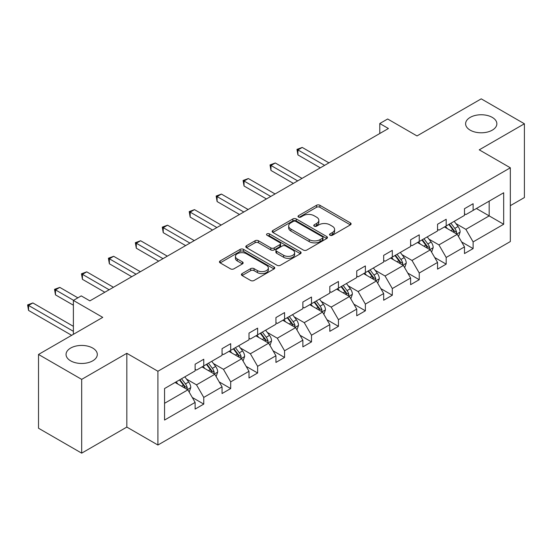 <?xml version="1.0" encoding="UTF-8"?>
<svg xmlns="http://www.w3.org/2000/svg" width="552" height="552" viewBox="0 0 552 552"><rect width="100%" height="100%" fill="white"/><g stroke="black" fill="none" stroke-linecap="round" stroke-linejoin="round"><path stroke-width="0.83" d="M92.729 348.077A15.628 9.025 0 0 0 75.7 346.118A15.628 9.025 0 0 0 66.054 354.453A15.628 9.025 0 0 0 70.628 360.836A15.628 9.025 0 0 0 87.658 362.788A15.628 9.025 0 0 0 97.311 354.453A15.628 9.025 0 0 0 92.729 348.077M492.281 117.397A15.628 9.025 0 0 0 475.251 115.437A15.628 9.025 0 0 0 465.605 123.772A15.628 9.025 0 0 0 470.18 130.155A15.628 9.025 0 0 0 487.216 132.107A15.628 9.025 0 0 0 496.862 123.772A15.628 9.025 0 0 0 492.281 117.397M330.027 235.255A1.677 0.966 0 0 0 332.401 235.255L350.403 224.857A2.394 1.387 0 0 0 351.106 223.877A2.394 1.387 0 0 0 350.403 222.904L319.898 205.289A2.394 1.387 0 0 0 316.51 205.289L298.501 215.687A1.677 0.966 0 0 0 298.011 216.37A1.677 0.966 0 0 0 298.501 217.053A1.677 0.966 0 0 0 300.875 217.053L303.207 215.708A7.673 4.43 0 0 1 314.053 215.708L316.593 217.177A7.673 4.43 0 0 1 318.842 220.31A7.673 4.43 0 0 1 316.593 223.443L314.26 224.788A1.677 0.966 0 0 0 313.771 225.471A1.677 0.966 0 0 0 314.26 226.154A1.677 0.966 0 0 0 316.634 226.154L318.966 224.809A7.673 4.43 0 0 1 329.813 224.809L332.352 226.279A7.673 4.43 0 0 1 334.602 229.411A7.673 4.43 0 0 1 332.352 232.537L330.027 233.882A1.677 0.966 0 0 0 329.53 234.572A1.677 0.966 0 0 0 330.027 235.255L330.027 233.882M510.331 205.668L524.4 197.547L524.4 123.772L481.234 98.849L417.001 135.937L387.649 118.99L379.79 123.524L379.79 133.494M81.682 453.151L126.829 427.082L126.829 353.308L81.682 379.376L81.682 453.151L38.516 428.228L38.516 354.453L102.748 317.372L73.388 300.426L73.388 334.319M81.682 379.376L38.516 354.453M242.107 273.592A2.394 1.387 0 0 0 241.403 274.565A2.394 1.387 0 0 0 242.107 275.545L250.663 280.485A2.394 1.387 0 0 0 254.051 280.485L274.054 268.941A2.394 1.387 0 0 0 274.751 267.962A2.394 1.387 0 0 0 274.054 266.982L243.542 249.373A2.394 1.387 0 0 0 240.154 249.373L220.158 260.917A2.394 1.387 0 0 0 219.454 261.896A2.394 1.387 0 0 0 220.158 262.876L230.494 268.845A2.394 1.387 0 0 0 233.882 268.845L242.445 263.904A2.394 1.387 0 0 0 243.142 262.924A2.394 1.387 0 0 0 242.445 261.945L237.319 258.985A6.41 3.698 0 0 1 235.435 256.37A6.41 3.698 0 0 1 239.395 252.947A6.41 3.698 0 0 1 246.385 253.747L266.464 265.346A6.41 3.698 0 0 1 268.348 267.962A6.41 3.698 0 0 1 264.387 271.384A6.41 3.698 0 0 1 257.398 270.577L254.051 268.645A2.394 1.387 0 0 0 250.663 268.645L242.107 273.592L242.107 275.545L250.663 270.639L250.663 268.645M73.388 300.426L81.247 295.886L89.879 300.875L388.422 128.512L379.79 123.524M126.829 353.308L157.913 371.254L510.331 167.787L510.331 241.555L157.913 445.022L157.913 371.254M524.4 123.772L479.246 149.84L510.331 167.787M303.372 250.056A2.394 1.387 0 0 0 306.76 250.056L326.763 238.512A2.394 1.387 0 0 0 327.467 237.532A2.394 1.387 0 0 0 326.763 236.553L296.251 218.937A2.394 1.387 0 0 0 292.864 218.937L272.867 230.488A2.394 1.387 0 0 0 272.164 231.46A2.394 1.387 0 0 0 272.867 232.44L303.372 250.056M267.685 235.621A1.677 0.966 0 0 1 269.39 235.856L269.39 233.862L300.405 251.767A2.394 1.387 0 0 1 301.109 252.747A2.394 1.387 0 0 1 300.405 253.727L280.409 265.27A2.394 1.387 0 0 1 277.021 265.27L246.509 247.662L246.509 245.702A2.394 1.387 0 0 0 245.806 246.682A2.394 1.387 0 0 0 246.509 247.662M246.509 245.702L255.072 240.762A2.394 1.387 0 0 1 258.46 240.762L270.832 247.903A2.394 1.387 0 0 0 274.22 247.903L279.898 244.626A2.394 1.387 0 0 0 280.602 243.646A2.394 1.387 0 0 0 279.898 242.666L267.016 235.228A1.677 0.966 0 0 1 266.526 234.545A1.677 0.966 0 0 1 267.561 233.655A1.677 0.966 0 0 1 269.39 233.862M164.558 388.546L195.125 370.903L195.125 364.223L203.757 359.242L203.757 365.921L222.056 355.35L222.056 348.671L230.695 343.689L230.695 350.368L248.993 339.797L248.993 333.118L257.625 328.136L257.625 334.816L275.931 324.252L275.931 317.572L284.563 312.584L284.563 319.263L302.869 308.699L302.869 302.02L311.5 297.031L311.5 303.71L329.806 293.147L329.806 286.467L338.438 281.485L338.438 288.165L356.737 277.594L356.737 270.915L365.376 265.933L365.376 272.612L383.674 262.041L383.674 255.362L392.306 250.38L392.306 257.06L410.612 246.489L410.612 239.809L419.244 234.828L419.244 241.507L437.55 230.943L437.55 224.264L446.182 219.275L446.182 225.954L464.487 215.39L464.487 208.711L473.119 203.722L473.119 210.402L503.679 192.758L503.679 224.264L473.119 241.907L473.119 248.586L464.487 253.568L464.487 246.889L446.182 257.46L446.182 264.139L437.55 269.121L437.55 262.442L419.244 273.012L419.244 279.692L410.612 284.673L410.612 277.994L392.306 288.558L392.306 295.237L383.674 300.226L383.674 293.547L365.376 304.111L365.376 310.79L356.737 315.778L356.737 309.099L338.438 319.663L338.438 326.342L329.806 331.331L329.806 324.645L311.5 335.216L311.5 341.895L302.869 346.877L302.869 340.198L284.563 350.768L284.563 357.448L275.931 362.429L275.931 355.75L257.625 366.321L257.625 373L248.993 377.982L248.993 371.303L230.695 381.867L230.695 388.546L222.056 393.535L222.056 386.855L203.757 397.419L203.757 404.098L195.125 409.087L195.125 402.408L164.558 420.051L164.558 388.546M202.032 366.914L214.804 374.291L196.505 384.861L186.507 379.093M196.505 384.861L203.757 397.419M214.804 374.291L222.056 386.855M195.125 369.309L196.505 370.109L203.757 365.921M228.963 351.362L241.742 358.745L223.443 369.309L213.445 363.54M223.443 369.309L230.695 381.867M241.742 358.745L248.993 371.303M222.056 353.756L223.443 354.556L230.695 350.368M255.9 335.816L268.679 343.192L250.373 353.756L240.382 347.988M250.373 353.756L257.625 366.321M268.679 343.192L275.931 355.75M248.993 338.203L250.373 339.004L257.625 334.816M282.838 320.263L295.617 327.64L277.311 338.203L267.32 332.435M277.311 338.203L284.563 350.768M295.617 327.64L302.869 340.198M275.931 322.651L277.311 323.451L284.563 319.263M309.775 304.711L322.554 312.087L304.249 322.658L294.257 316.882M304.249 322.658L311.5 335.216M322.554 312.087L329.806 324.645M302.869 307.105L304.249 307.899L311.5 303.71M336.713 289.158L349.485 296.534L331.186 307.105L321.188 301.33M331.186 307.105L338.438 319.663M349.485 296.534L356.737 309.099M329.806 291.553L331.186 292.346L338.438 288.165M363.644 273.606L376.423 280.982L358.124 291.553L348.126 285.784M358.124 291.553L365.376 304.111M376.423 280.982L383.674 293.547M356.737 276L358.124 276.8L365.376 272.612M390.581 258.053L403.36 265.436L385.054 276L375.063 270.232M385.054 276L392.306 288.558M403.36 265.436L410.612 277.994M383.674 260.447L385.054 261.248L392.306 257.06M417.519 242.507L430.298 249.883L411.992 260.447L402.001 254.679M411.992 260.447L419.244 273.012M430.298 249.883L437.55 262.442M410.612 244.895L411.992 245.695L419.244 241.507M444.457 226.955L457.235 234.331L438.93 244.895L428.938 239.126M438.93 244.895L446.182 257.46M457.235 234.331L464.487 246.889M437.55 229.342L438.93 230.143L446.182 225.954M476.397 208.511L489.175 215.887L465.867 229.349L455.869 223.574M465.867 229.349L473.119 241.907M503.679 224.264L489.175 215.887L489.175 201.135L503.679 192.758M126.829 427.082L157.913 445.022M464.487 213.797L465.867 214.59L473.119 210.402M164.558 403.305L187.873 389.843L175.094 382.467M187.873 389.843L195.125 402.408M461.638 241.955L473.119 248.586M434.7 257.508L446.182 264.139M407.762 273.061L419.244 279.692M380.825 288.613L392.306 295.237M353.887 304.166L365.376 310.79M326.957 319.712L338.438 326.342M300.019 335.264L311.5 341.895M273.081 350.817L284.563 357.448M246.144 366.369L257.625 373M219.213 381.922L230.695 388.546M192.275 397.474L203.757 404.098M330.696 235.49L332.352 234.531A7.673 4.43 0 0 0 334.602 231.405L334.602 229.411M318.842 220.31L318.842 222.304A7.673 4.43 0 0 1 316.593 225.437L314.93 226.389M350.375 224.878L319.898 207.283A2.394 1.387 0 0 0 316.51 207.283L299.17 217.295M326.729 238.526L296.251 220.931A2.394 1.387 0 0 0 292.864 220.931L272.895 232.461M322.527 238.216A1.677 0.966 0 0 0 323.017 237.532A1.677 0.966 0 0 0 322.527 236.842L295.748 221.387A1.677 0.966 0 0 0 293.374 221.387L290.918 222.801A7.673 4.43 0 0 0 288.668 225.934A7.673 4.43 0 0 0 290.918 229.066L309.223 239.637A7.673 4.43 0 0 0 320.07 239.637L322.527 238.216L322.527 240.21A1.677 0.966 0 0 0 323.017 239.527L323.017 237.532M288.668 225.934L288.668 227.928A7.673 4.43 0 0 0 290.918 231.06L290.918 229.066M322.527 240.21L320.07 241.631A7.673 4.43 0 0 1 309.223 241.631L290.918 231.06M246.544 247.675L255.072 242.756L255.072 240.762M280.602 243.646L280.602 245.64A2.394 1.387 0 0 1 279.898 246.62L274.22 249.897A2.394 1.387 0 0 1 270.832 249.897L258.46 242.756A2.394 1.387 0 0 0 255.072 242.756M269.39 235.856L300.378 253.741M283.673 255.314A6.41 3.698 0 0 0 290.656 256.114A6.41 3.698 0 0 0 294.616 252.699A6.41 3.698 0 0 0 292.739 250.077L285.66 245.992A2.394 1.387 0 0 0 282.272 245.992L276.593 249.276A2.394 1.387 0 0 0 275.89 250.249A2.394 1.387 0 0 0 276.593 251.229L283.673 255.314L283.673 257.308A6.41 3.698 0 0 0 290.656 258.108A6.41 3.698 0 0 0 294.616 254.693L294.616 252.699M275.89 250.249L275.89 252.243A2.394 1.387 0 0 0 276.593 253.223L276.593 251.229M283.673 257.308L276.593 253.223M268.348 267.962L268.348 269.956A6.41 3.698 0 0 1 264.387 273.378A6.41 3.698 0 0 1 257.398 272.571L254.051 270.639A2.394 1.387 0 0 0 250.663 270.639M235.435 256.37L235.435 258.364A6.41 3.698 0 0 0 237.319 260.979L237.319 258.985M242.411 263.918L237.319 260.979M274.02 268.962L243.542 251.367A2.394 1.387 0 0 0 240.154 251.367L220.186 262.89M458.546 236.601L460.133 232.019A6.472 3.733 -120 0 0 458.07 226.506L454.192 221.331M447.237 228.562L445.561 226.313M328.937 162.854L302.227 147.432L297.914 149.923L297.914 154.905L320.305 167.836M456.276 233.779L456.642 232.295A6.472 3.733 -120 0 0 454.786 228.404L450.908 223.229M449.287 224.16L453.558 229.86A3.298 1.904 60 0 1 454.151 230.86L456.642 232.295M448.838 224.422L452.716 229.597A6.472 3.733 60 0 1 454.324 232.654M297.914 154.905L296.962 149.378L324.624 165.345M296.962 149.378L302.227 147.432M431.609 252.154L433.196 247.565A6.472 3.733 -120 0 0 431.133 242.059L427.255 236.884M420.3 244.108L418.623 241.866M302.006 178.406L275.289 162.985L270.977 165.476L270.977 170.458L293.367 183.388M429.339 249.332L429.704 247.841A6.472 3.733 -120 0 0 427.848 243.95L423.971 238.774M422.356 239.713L426.62 245.405A3.298 1.904 60 0 1 427.22 246.413L429.704 247.841M421.901 239.975L425.778 245.15A6.472 3.733 60 0 1 427.393 248.207M270.977 170.458L270.025 164.924L297.687 180.897M270.025 164.924L275.289 162.985M404.671 267.706L406.258 263.118A6.472 3.733 -120 0 0 404.195 257.611L400.317 252.436M393.369 259.661L391.685 257.418M275.068 193.959L248.359 178.537L244.039 181.028L244.039 186.01L266.437 198.941M402.401 264.884L402.767 263.394A6.472 3.733 -120 0 0 400.918 259.502L397.04 254.327M395.418 255.265L399.682 260.958A3.298 1.904 60 0 1 400.283 261.958L402.767 263.394M394.963 255.528L398.841 260.703A6.472 3.733 60 0 1 400.455 263.752M244.039 186.01L243.087 180.476L270.749 196.45M243.087 180.476L248.359 178.537M377.734 283.259L379.321 278.67A6.472 3.733 -120 0 0 377.257 273.164L373.38 267.989M366.431 275.213L364.748 272.971M248.131 209.505L221.421 194.083L217.102 196.581L217.102 201.563L239.499 214.493M375.47 280.43L375.829 278.946A6.472 3.733 -120 0 0 373.98 275.055L370.102 269.88M368.481 270.818L372.745 276.511A3.298 1.904 60 0 1 373.345 277.511L375.829 278.946M368.032 271.073L371.903 276.248A6.472 3.733 60 0 1 373.518 279.305M217.102 201.563L216.156 196.029L243.811 212.002M216.156 196.029L221.421 194.083M350.803 298.811L352.39 294.223A6.472 3.733 -120 0 0 350.32 288.71L346.449 283.535M339.494 290.766L337.81 288.523M221.193 225.057L194.483 209.636L190.164 212.127L190.164 217.115L212.561 230.046M348.533 295.982L348.892 294.499A6.472 3.733 -120 0 0 347.042 290.607L343.165 285.432M341.543 286.371L345.807 292.063A3.298 1.904 60 0 1 346.408 293.064L348.892 294.499M341.095 286.626L344.972 291.801A6.472 3.733 60 0 1 346.58 294.858M190.164 217.115L189.219 211.582L216.881 227.548M189.219 211.582L194.483 209.636M323.865 314.357L325.452 309.775A6.472 3.733 -120 0 0 323.389 304.262L319.511 299.087M312.556 306.319L310.88 304.076M194.256 240.61L167.546 225.188L163.233 227.679L163.233 232.668L185.624 245.592M321.595 311.535L321.961 310.051A6.472 3.733 -120 0 0 320.105 306.16L316.227 300.985M314.605 301.916L318.877 307.616A3.298 1.904 60 0 1 319.47 308.616L321.961 310.051M314.157 302.179L318.035 307.354A6.472 3.733 60 0 1 319.649 310.41M163.233 232.668L162.281 227.134L189.943 243.101M162.281 227.134L167.546 225.188M296.928 329.91L298.515 325.328A6.472 3.733 -120 0 0 296.452 319.815L292.574 314.64M285.619 321.871L283.942 319.622M167.325 256.162L140.608 240.741L136.296 243.232L136.296 248.214L158.686 261.144M294.658 327.088L295.023 325.604A6.472 3.733 -120 0 0 293.167 321.712L289.289 316.537M287.675 317.469L291.939 323.168A3.298 1.904 60 0 1 292.539 324.169L295.023 325.604M287.219 317.731L291.097 322.906A6.472 3.733 60 0 1 292.712 325.963M136.296 248.214L135.344 242.687L163.006 258.653M135.344 242.687L140.608 240.741M269.99 345.462L271.577 340.874A6.472 3.733 -120 0 0 269.514 335.368L265.636 330.193M258.688 337.424L257.004 335.174M140.387 271.715L113.677 256.294L109.358 258.784L109.358 263.766L131.755 276.697M267.727 342.64L268.086 341.15A6.472 3.733 -120 0 0 266.236 337.258L262.359 332.083M260.737 333.022L265.001 338.714A3.298 1.904 60 0 1 265.602 339.721L268.086 341.15M260.282 333.284L264.16 338.459A6.472 3.733 60 0 1 265.774 341.515M109.358 263.766L108.406 258.232L136.068 274.206M108.406 258.232L113.677 256.294M243.052 361.015L244.639 356.426A6.472 3.733 -120 0 0 242.576 350.92L238.699 345.745M231.75 352.969L230.067 350.727M113.45 287.268L86.74 271.846L82.42 274.337L82.42 279.319L104.818 292.25M240.789 358.193L241.148 356.702A6.472 3.733 -120 0 0 239.299 352.811L235.421 347.636M233.8 348.574L238.064 354.267A3.298 1.904 60 0 1 238.664 355.267L241.148 356.702M233.351 348.836L237.222 354.011A6.472 3.733 60 0 1 238.837 357.061M82.42 279.319L81.475 273.785L109.13 289.759M81.475 273.785L86.74 271.846M216.122 376.567L217.709 371.979A6.472 3.733 -120 0 0 215.639 366.473L211.768 361.298M204.813 368.522L203.129 366.28M77.88 297.832L59.802 287.392L55.483 289.89L55.483 294.871L73.388 305.208M213.852 373.738L214.21 372.255A6.472 3.733 -120 0 0 212.361 368.363L208.483 363.188M206.862 364.127L211.126 369.819A3.298 1.904 60 0 1 211.726 370.82L214.21 372.255M206.413 364.382L210.291 369.557A6.472 3.733 60 0 1 211.899 372.614M55.483 294.871L54.538 289.338L73.561 300.322M54.538 289.338L59.802 287.392M189.184 392.12L190.771 387.532A6.472 3.733 -120 0 0 188.708 382.018L184.83 376.843M177.875 384.075L176.198 381.832M73.388 326.342L32.865 302.945L28.552 305.435L28.552 310.424L71.663 335.312M186.914 389.291L187.28 387.808A6.472 3.733 -120 0 0 185.424 383.916L181.546 378.741M179.924 379.679L184.195 385.372A3.298 1.904 60 0 1 184.796 386.372L187.28 387.808M179.476 379.935L183.354 385.11A6.472 3.733 60 0 1 184.968 388.166M28.552 310.424L27.6 304.89L73.388 331.324M27.6 304.89L32.865 302.945M332.352 234.531L332.352 232.537M314.26 226.154L314.26 224.788M316.593 225.437L316.593 223.443M298.501 217.053L298.501 215.687M316.51 207.283L316.51 205.289M319.898 207.283L319.898 205.289M350.403 224.857L350.403 222.904M272.867 232.44L272.867 230.488M292.864 220.931L292.864 218.937M296.251 220.931L296.251 218.937M326.763 238.512L326.763 236.553M309.223 241.631L309.223 239.637M320.07 241.631L320.07 239.637M258.46 242.756L258.46 240.762M270.832 249.897L270.832 247.903M274.22 249.897L274.22 247.903M279.898 246.62L279.898 244.626M300.405 253.727L300.405 251.767M254.051 270.639L254.051 268.645M257.398 272.571L257.398 270.577M242.445 263.904L242.445 261.945M220.158 262.876L220.158 260.917M240.154 251.367L240.154 249.373M243.542 251.367L243.542 249.373M274.054 268.941L274.054 266.982M456.766 234.062L460.092 232.144M454.786 228.404L458.07 226.506M450.874 230.66L452.716 229.597M429.829 249.614L433.154 247.696M427.848 243.95L431.133 242.059M423.936 246.213L425.778 245.15M402.891 265.167L406.217 263.242M400.918 259.502L404.195 257.611M397.005 261.765L398.841 260.703M375.96 280.713L379.279 278.794M373.98 275.055L377.257 273.164M370.068 277.311L371.903 276.248M349.023 296.265L352.348 294.347M347.042 290.607L350.32 288.71M343.13 292.864L344.972 291.801M322.085 311.818L325.411 309.9M320.105 306.16L323.389 304.262M316.192 308.416L318.035 307.354M295.147 327.37L298.473 325.452M293.167 321.712L296.452 319.815M289.255 323.969L291.097 322.906M268.21 342.923L271.536 341.005M266.236 337.258L269.514 335.368M262.324 339.521L264.16 338.459M241.279 358.476L244.598 356.551M239.299 352.811L242.576 350.92M235.387 355.074L237.222 354.011M214.342 374.021L217.667 372.103M212.361 368.363L215.639 366.473M208.449 370.62L210.291 369.557M187.404 389.574L190.73 387.656M185.424 383.916L188.708 382.018M181.511 386.172L183.354 385.11"/></g></svg>
